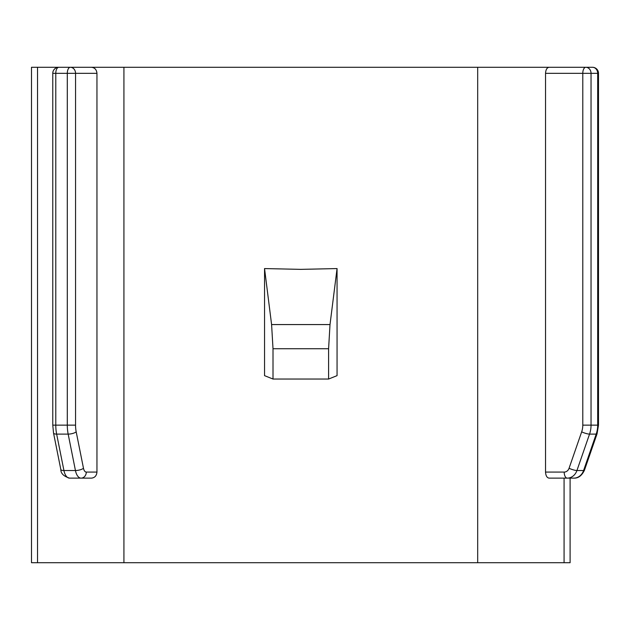<?xml version="1.0" encoding="UTF-8"?>
<svg xmlns="http://www.w3.org/2000/svg" width="630" height="630" viewBox="0 0 630 630"><rect width="100%" height="100%" fill="white"/><g stroke="black" fill="none" stroke-linecap="round" stroke-linejoin="round"><path stroke-width="0.94" d="M273.01 379.039L273.01 348.736L271.593 324.568L264.545 268.569L264.545 375.645L273.01 379.039L328.592 379.039L337.058 375.645L337.058 268.569L330.01 324.568L328.592 348.736L328.592 379.039M264.545 268.569L300.801 269.364L337.058 268.569M79.963 478.131L91.445 478.131C94.76 477.776 96.595 475.76 96.949 472.083L96.949 73.332C96.595 69.654 94.76 67.638 91.445 67.284L37.524 67.284L37.524 562.716L37.524 67.284L31.5 67.284L31.5 562.716L570.103 562.716L570.103 478.131M58.811 67.284A6.04 6.04 0 0 0 52.77 73.332L75.553 73.332A6.04 5.229 -90 0 0 70.316 67.284A6.04 3.024 90 0 0 67.3 73.332L67.3 425.14L75.553 425.14A18.128 9.064 -90 0 0 76.198 431.873A6.04 1.945 168.7 0 1 68.166 434.117L56.653 434.117A24.168 12.08 -90 0 1 55.787 425.14L55.787 73.332A6.04 3.024 90 0 1 58.811 67.284L549.045 67.284C546.958 67.638 545.785 69.654 545.533 73.332L597.689 73.332L597.689 425.14L598.5 425.14L597.043 433.849A6.04 1.118 -160.9 0 1 596.193 434.117A24.168 20.932 -90 0 0 597.689 425.14L591.042 425.14L591.042 73.332A6.04 5.229 90 0 0 585.813 67.284L592.46 67.284A6.04 5.229 90 0 1 597.689 73.332L598.5 73.332A6.04 6.04 0 0 0 592.46 67.284L551.132 67.284M581.671 431.873A6.04 1.118 19.1 0 0 589.546 434.117A24.168 20.932 -90 0 0 591.042 425.14L582.789 425.14A18.128 15.695 -90 0 1 581.671 431.873L569.055 468.287A6.04 1.118 19.1 0 0 576.93 470.531A12.08 10.466 90 0 1 567.213 478.131A6.04 3.024 -90 0 1 564.197 472.083L545.533 472.083C545.785 475.76 546.958 477.776 549.045 478.131L573.859 478.131C578.269 478.32 581.789 475.697 584.427 470.263A6.04 1.118 -160.9 0 1 583.577 470.531A12.08 10.466 90 0 1 573.859 478.131M545.533 472.083L545.533 73.332M91.445 478.131L69.544 478.131A12.08 6.04 90 0 1 63.937 470.531L75.442 470.531A12.08 6.04 90 0 0 81.057 478.131A6.04 5.229 90 0 0 86.286 472.083L96.949 472.083M549.045 67.284L585.813 67.284A6.04 3.024 90 0 0 582.789 73.332L582.789 425.14M328.592 375.661L328.592 348.736L273.01 348.736M271.593 324.568L330.01 324.568M564.078 562.716L564.078 478.131M76.198 431.873L83.483 468.287A6.04 3.024 90 0 0 86.286 472.083M83.483 468.287A6.04 1.945 168.7 0 1 75.442 470.531L68.166 434.117A24.168 12.08 -90 0 1 67.3 425.14L52.77 425.14L53.534 433.054A6.04 1.945 -11.3 0 0 56.653 434.117L63.937 470.531A6.04 1.945 -11.3 0 1 60.819 469.476L53.534 433.054M477.682 562.716L477.682 67.284M123.921 562.716L123.921 67.284M576.93 470.531L589.546 434.117L596.193 434.117L583.577 470.531L576.93 470.531M96.949 73.332L75.553 73.332L75.553 425.14M569.055 468.287A6.04 5.229 90 0 1 564.197 472.083M597.043 433.849L584.427 470.263M60.819 469.476C60.779 473.413 63.685 476.304 69.544 478.131M52.77 425.14L52.77 73.332M598.5 73.332L598.5 425.14"/></g></svg>
